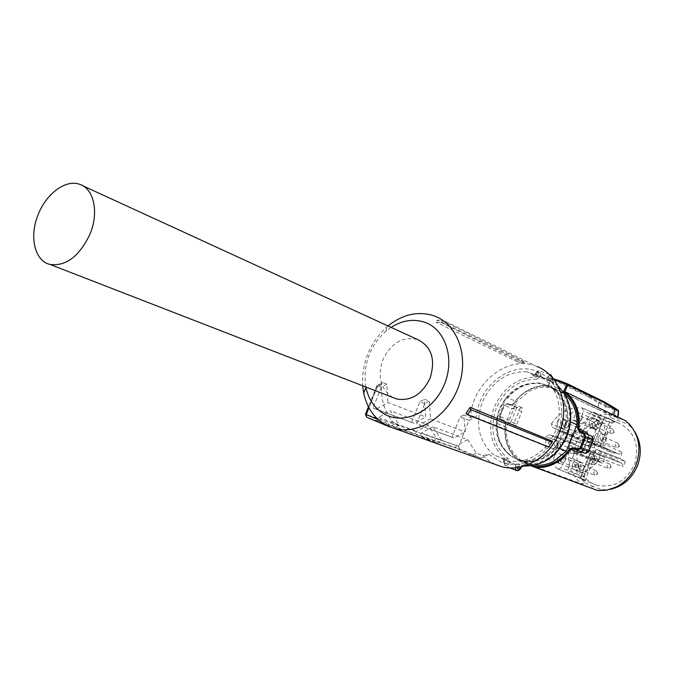 <?xml version="1.0" encoding="UTF-8"?>
<svg xmlns="http://www.w3.org/2000/svg" width="674" height="674" viewBox="0 0 674 674"><rect width="100%" height="100%" fill="white"/><g stroke="black" fill="none" stroke-linecap="round" stroke-linejoin="round"><path stroke-width="0.51" stroke-dasharray="3.37 2.53" d="M534.288 375.325L526.798 371.719L542.941 377.6L551.071 381.526L534.288 375.325L532.974 375.536L535.451 373.809C537.759 371.172 538.804 371.677 538.602 375.334L538.425 375.789L540.464 376.977L540.91 375.831L538.602 375.334L535.375 373.43L535.19 374.23M526.798 371.719C506.654 371.382 491.801 381.594 482.23 402.336C474.892 423.971 478.709 441.462 493.671 454.815L509.552 461.412C530.042 462.676 545.401 452.515 555.629 430.93C563.017 408.242 558.797 390.465 542.941 377.6M548.004 376.547L549.807 378.165C551.618 376.429 552.562 376.892 552.621 379.538L552.781 380.869L552.621 379.538L549.807 378.165L549.403 379.049L547.061 378.796L548.004 376.547L550.035 374.988M536.192 373.548L539.958 371.037C538.821 370.161 537.288 370.961 535.375 373.43L536.192 373.548L535.611 374.626L534.954 374.163L533.463 375.401M509.552 461.412L493.671 454.815M517.27 464.234L520.067 464.74L517.843 465.995L517.497 467.613M552.958 378.165L552.933 379.117L552.233 378.611L551.88 381.13L540.464 376.977L536.79 379.142L536.226 377.095L532.974 375.536M553.464 384.45L553.674 382.672L552.781 380.869L551.88 381.13L553.464 384.45C569.117 396.582 573.406 413.609 566.329 435.522C557.204 455.102 543.252 464.782 524.473 464.571L523.504 465.987L521.44 467.208L509.536 461.968L507.202 461.749L506.789 462.65L508.584 464.243L509.536 461.968L508.019 458.564L506.292 459.702L502.223 457.958L503.832 460.519L504.481 460.123L504.135 462.634L503.486 462.094L505.104 465.827L504.135 462.634M502.619 458.143L503.63 460.3L503.486 462.094L503.823 461.572C503.941 464.116 504.936 464.479 506.789 462.65L503.823 461.572L503.832 460.519M515.981 458.489L512.139 456.812C496.822 445.691 492.517 429.877 499.198 409.362C508.466 389.867 522.527 381.223 541.374 383.422L549.259 386.32C565.25 396.944 569.901 412.935 563.211 434.309C553.379 454.461 538.947 463.03 519.907 460.022L526.554 462.431L520.404 459.752L513.386 457.284C501.742 449.592 496.418 437.94 497.42 422.32L496.477 421.932L499.426 409.455L505.879 398.351L506.814 398.764C516.857 386.674 528.778 381.754 542.578 383.995L541.374 383.422M515.062 467.874L515.77 464.816L517.843 465.995M524.473 464.571L520.791 466.644L520.202 467.739L521.069 467.849M512.139 456.812L513.386 457.284M534.726 465.144L519.907 460.022M532.898 464.9L526.554 462.431M556.884 445.918L563.422 434.401L566.581 421.57L556.884 445.918L557.794 446.289C547.204 458.606 534.996 463.333 521.154 460.485M566.581 421.57L567.474 421.966L567.946 420.77L570.558 421.924M549.259 386.32L550.464 386.893C562.537 394.13 568.216 405.824 567.474 421.966M545.342 384.787L555.544 389.639L549.2 387.457L542.578 383.995M550.464 386.893L561.872 392.125L555.544 389.639M515.324 465.961L519.814 467.234M549.2 387.457C542.267 386.64 535.51 387.971 528.938 391.451L516.587 401.696L506.385 427.291L496.957 423.483L497.42 422.32M496.957 423.483C496.308 437.586 501.001 448.513 511.018 456.247M506.385 427.291C505.77 441.259 510.445 452.077 520.404 459.752M513.47 404.038L510.606 405.259L513.47 404.038C517.565 398.157 522.603 393.582 528.585 390.322C534.533 387.162 540.674 385.705 547.018 385.966L548.257 386.387L551.652 378.864L552.309 378.333L553.396 378.695L551.265 378.763L554.197 379.723M510.606 405.259L507.059 404.08L504.447 405.419L507.8 403.507L519.839 408.368L521.937 407.543L521.76 411.797L519.334 410.458L513.167 425.1L504.565 421.57L504.472 420.652L501.06 419.127L501.153 420.054L500.074 416.389L501.06 419.127M532.645 465.557L517.775 459.365C507.825 450.308 503.807 438.344 505.727 423.474L504.472 420.652M523.588 461.429C536.319 463.072 547.566 458.43 557.314 447.485L557.794 446.289M559.9 448.53L557.314 447.485M567.946 420.77C568.351 406.195 563.329 395.217 552.891 387.845M564.702 394.214L561.872 392.125M540.135 383.152C527.489 382.048 516.537 386.868 507.278 397.601L516.587 401.696M506.814 398.764L507.278 397.601M496.477 421.932L505.879 398.351M634.706 431.68L631.277 427.316L627.772 424.131L625.489 420.702L608.47 414.392L547.617 385.41L547.018 385.966M507.059 404.08L507.8 403.507L516.04 407.071L511.869 408.537L509.384 413.937L507.471 419.565L509.493 423.483L511.018 421.932L507.471 419.565L499.855 416.406L501.785 410.736L504.295 405.285L511.869 408.537L516.057 409.287L516.04 407.071M509.637 423.542L513.167 425.1L514.127 427.122L516.899 424.005L511.398 422.042L509.637 423.542L501.195 420.071L504.607 421.587L505.727 423.474M517.775 459.365L517.817 460.199C507.64 450.973 503.52 438.774 505.475 423.592L514.127 427.122M526.318 463.105L526.436 463.973L597.737 490.554L601.688 489.779L593.465 486.586L589.236 487.243L580.937 483.637L517.817 460.199L531.112 465.793L517.784 460.182M521.937 407.543L513.369 403.81C517.531 397.82 522.653 393.161 528.753 389.842C534.836 386.606 541.121 385.132 547.617 385.41L548.257 386.387M547.617 385.41L548.291 385.646L551.265 378.763L548.13 385.722M611.31 418.015L608.47 414.392C602.295 414.055 596.322 415.353 590.567 418.293C581.746 423.028 575.343 430.214 571.358 439.869C565.385 457.435 568.578 472.027 580.937 483.637L585.436 483.106C573.894 472.154 570.929 458.455 576.523 442.001C583.76 426.195 595.353 418.2 611.31 418.015L627.772 424.131M581.392 452.06L583.086 450.08L588.107 437.443L588.225 434.688M587.812 434.511L579.977 431.107M565.292 391.939L613.803 415.108M604.216 401.856L589.287 396.363L588.326 396.868L598.613 402.791L597.897 409.278L613.795 415.833L614.511 409.657L616.002 410.239L615.278 416.414L613.795 415.833L617.005 417.366L619.566 420.905M615.278 416.414L617.957 417.375L613.795 415.159M614.166 407.644L617.948 410.154L606.617 405.992L605.749 406.447L614.511 409.657L614.376 409.152L596.734 398.924L559.867 380.894M548.291 385.646L597.897 409.278M519.839 408.368L519.334 410.458L516.419 409.455L516.183 407.121L519.839 408.368M511.018 421.932L516.057 409.287M593.465 486.586L585.436 483.106M601.688 489.779L610.248 489.332M591.747 436.23L587.939 434.612L587.913 437.257L588.966 437.359L588.073 434.646L591.797 436.255L591.898 438.622L586.692 451.706L584.956 453.299M580.971 451.892L582.825 450.038L583.676 450.662L588.966 437.359L593.381 439.625M581.232 452.001L581.763 451.976M581.772 451.968L583.676 450.662L586.692 451.706L585.377 453.425M587.037 451.883L588.368 452.161M591.957 436.322L592.269 438.723M615.868 409.733L618.673 411.241M598.613 402.791L605.749 406.447L605.067 412.488M606.617 405.992L599.531 402.285L598.63 402.723M577.104 452.043C575.95 467.377 581.704 478.152 594.342 484.37L596.937 485.28C614.14 488.347 626.812 480.983 634.95 463.181C639.626 444.25 634.209 430.897 618.69 423.112L618.387 423.002C601.402 416.363 580.23 430.737 577.348 450.401M585.032 480.646L580.23 478.751L590.845 452.06L595.563 454.15L585.032 480.646L580.558 478.169L581.106 478.43L583.735 476.965L585.066 473.611L587.509 470.444L588.41 465.186L592.648 454.529L594.291 453.653L595.563 454.15M557.684 468.919C547.911 461.075 544.12 450.308 546.319 436.617L549.158 434.62L551.939 435.707L555.603 435.783L559.251 438.58L568.746 442.312L569.833 445.354L565.52 456.197L564.905 460.839L562.167 464.63L560.953 467.689L558.249 469.197L557.684 468.919L580.558 478.169M555.603 435.783L572.63 442.574L568.957 442.464L565.975 441.293L563.178 443.214L546.319 436.617M563.178 443.214L565.039 437.055L594.182 447.949L594.721 446.592L589.27 444.149L588.587 442.355L591.435 440.906L595.74 430.079L578.941 422.472L574.627 433.306L571.805 434.814L562.234 431.099L558.089 430.871L554.904 428.251L552.259 427.232L551.425 423.794L573.439 433.812L574.29 437.123L552.259 427.232M594.182 447.949L565.351 437.182M570.87 438.85L573.439 433.812M551.425 423.794C559.251 412.311 569.429 407.003 581.965 407.88L583.507 410.988L582.294 414.038L581.687 418.655L578.941 422.472M595.74 430.079L597.526 428.074L598.883 424.974L599.085 421.654L600.391 418.386L599.262 415.428L581.965 407.88M598.891 415.336L604.831 416.894L594.232 443.568L604.519 416.751M610.577 419.439L615.126 421.781L611.899 423.061L610.568 426.415L608.108 429.608L607.215 434.856L602.969 445.539L601.326 446.424L600.045 445.927L610.577 419.439L604.831 416.894M583.28 430.905L585.63 425.016L586.506 419.75L588.992 416.557L590.205 413.491L593.095 411.966L615.126 421.781M593.533 412.185C603.677 419.767 607.704 430.627 605.614 444.747L602.581 446.761L599.734 445.657L595.698 445.497L592.117 442.7L582.412 438.934L581.3 435.884L582.732 432.295M595.698 445.497L611.992 452.818L616.028 453.021L619.103 454.209L622.085 452.271L605.614 444.747M622.085 452.271L620.501 458.75L596.33 449.305L601.435 452.136L625.497 461.555L620.501 458.75M625.497 461.555L622.852 466.72L621.925 463.291L618.858 462.086L615.48 459.39L611.175 459.07L605.968 457.023L605.058 457.52L603.011 462.676L602.059 463.148L598.925 461.901L598.268 460.115L601.435 452.136M600.374 457.941C592.185 469.685 581.763 474.9 569.109 473.595L567.575 470.385L568.797 467.318L568.999 463.965L570.01 461.429L572.167 458.851L574.391 453.265L575.301 452.751L580.103 454.655L581.013 454.141L583.128 448.833L584.055 448.328L589.093 450.299L593.373 450.577L596.701 453.29L600.163 454.84L600.804 456.458L600.374 457.941L622.852 466.72M575.36 452.768L591.915 459.179L590.963 459.66L588.705 465.346L585.74 469.795L585.344 473.797L584.038 477.091L585.529 480.225L569.109 473.595M585.529 480.225L580.238 478.751M565.039 437.055L588.453 446.205L589.27 444.149M601.259 446.399L593.912 443.433M595.757 444.149L597.484 443.248L598.588 446.239L608.361 450.038L592.117 442.7M611.992 452.818L608.361 450.038M598.268 460.115L592.547 457.89L596.018 449.162L620.198 458.615M592.547 457.89L593.213 459.693L591.915 459.179M594.35 453.678L588.705 451.201L590.542 451.925L579.926 478.633M588.705 451.201L586.987 452.102L585.9 449.12L559.251 438.58M572.63 442.574L576.337 445.362M570.827 414.552C572.116 412.008 573.97 411.056 576.405 411.696C578.57 412.85 579.261 414.754 578.452 417.433C577.239 419.885 575.453 420.862 573.094 420.365C570.76 419.287 570.01 417.349 570.827 414.552M557.474 421.511C558.729 419.001 560.549 418.048 562.933 418.655C565.124 419.784 565.823 421.697 565.014 424.401C563.826 426.811 562.074 427.788 559.765 427.333C557.415 426.271 556.657 424.334 557.474 421.511M594.721 446.592L594.072 444.823L584.628 441.141L580.449 440.863L577.222 438.269L574.29 437.123M556.673 445.354C557.491 442.574 556.758 440.627 554.483 439.515C552.149 438.985 550.38 439.937 549.167 442.38C548.333 445.287 549.141 447.25 551.576 448.286C553.826 448.682 555.528 447.704 556.673 445.354M554.138 456.5C555.334 454.074 557.086 453.122 559.412 453.627C561.762 454.731 562.52 456.702 561.695 459.542C560.574 461.867 558.889 462.844 556.64 462.482C554.138 461.454 553.303 459.466 554.138 456.5M572.647 463.956C573.852 461.522 575.638 460.553 578.006 461.067C580.407 462.196 581.19 464.192 580.356 467.065C579.227 469.407 577.517 470.393 575.234 470.022C572.673 468.986 571.805 466.964 572.647 463.956M594.072 460.199C592.909 462.575 591.165 463.56 588.84 463.164C586.287 462.103 585.428 460.081 586.27 457.098C587.501 454.621 589.329 453.653 591.747 454.209C594.123 455.354 594.898 457.351 594.072 460.199M594.729 435.825C593.895 438.715 594.712 440.703 597.164 441.799C599.557 442.262 601.36 441.276 602.564 438.833C603.382 436.07 602.649 434.107 600.365 432.944C597.889 432.312 596.018 433.272 594.729 435.825M589.489 421.612C590.795 419.034 592.682 418.082 595.159 418.739C597.375 419.91 598.074 421.84 597.265 424.544C596.035 427.013 594.224 427.998 591.831 427.493C589.447 426.398 588.663 424.443 589.489 421.612M594.232 443.568L600.045 445.927M584.628 441.141L562.234 431.099M599.085 421.654L582.294 414.038M607.215 434.856L585.63 425.016M616.028 453.021L599.734 445.657M588.705 465.346L572.167 458.851M585.344 473.797L568.797 467.318M588.41 465.186L565.52 456.197M568.957 442.464L551.939 435.707M577.222 438.269L554.904 428.251M581.78 418.958C582.563 416.372 581.898 414.518 579.792 413.406C577.441 412.783 575.638 413.701 574.4 416.161C573.608 418.874 574.341 420.745 576.599 421.789C578.882 422.269 580.609 421.326 581.78 418.958M568.384 425.884C569.168 423.272 568.494 421.418 566.371 420.323C564.062 419.742 562.301 420.66 561.088 423.078C560.288 425.808 561.029 427.687 563.312 428.715C565.545 429.161 567.238 428.217 568.384 425.884M585.066 473.611L562.167 464.63M560.086 446.752C560.878 444.056 560.161 442.178 557.954 441.099C555.696 440.577 553.986 441.504 552.815 443.863C552.014 446.677 552.79 448.581 555.149 449.575C557.331 449.962 558.982 449.019 560.086 446.752M565.107 460.881C565.899 458.135 565.166 456.222 562.891 455.152C560.633 454.664 558.931 455.59 557.777 457.932C556.968 460.797 557.777 462.726 560.212 463.72L563.068 463.282L565.107 460.881M611.175 459.07L589.093 450.299M618.858 462.086L596.701 453.29M583.709 468.379C584.518 465.599 583.751 463.67 581.435 462.583C579.135 462.086 577.407 463.013 576.245 465.372C575.436 468.278 576.27 470.233 578.755 471.244C580.963 471.598 582.614 470.637 583.709 468.379M589.826 458.547C589.017 461.429 589.843 463.383 592.311 464.411C594.569 464.807 596.263 463.847 597.383 461.547C598.183 458.8 597.425 456.862 595.125 455.759C592.783 455.22 591.022 456.146 589.826 458.547M610.568 426.415L588.992 416.557M598.251 437.367C597.442 440.164 598.234 442.085 600.61 443.138C602.927 443.602 604.662 442.641 605.833 440.282C606.625 437.611 605.918 435.716 603.702 434.578C601.309 433.972 599.489 434.899 598.251 437.367M600.542 426.052C601.326 423.441 600.644 421.562 598.504 420.433C596.102 419.792 594.274 420.719 593.019 423.205C592.219 425.943 592.968 427.838 595.277 428.9C597.602 429.389 599.355 428.437 600.542 426.052M434.831 316.131L535.796 366.041C507.37 354.819 471.918 383.481 470.444 417.551L463.838 414.914L465.161 432.009L430.534 418.824L429.296 401.123L424.494 399.202L425.715 416.987L387.921 402.589L376.1 409.219L414.19 423.297L425.715 416.987M466.004 413.44L548.687 446.677L552.486 441.209M386.817 384.163L381.341 387.264L377.322 385.747L382.883 382.588L386.817 384.163L387.921 402.589M382.883 382.588L382.04 382.781L381.391 384.542C380.818 399.143 384.534 411.519 392.529 421.688L395.276 423.82L389.69 426.895M488.962 454.276L500.159 461.665C520.648 470.536 548.156 456.711 557.887 431.807C567.921 407.029 557.331 378.409 536.251 371.096C510.816 361.011 478.869 385.772 476.459 416.363L469.003 420.374L458.623 446.373L365.898 414.333L366.74 417.24L459.474 449.044L481.371 458.236L488.962 454.276L482.879 455.523L476.274 453.139L467.638 439.65L433.003 426.718L441.748 440.636L436.937 438.892L428.184 424.915L390.381 410.803L399.219 425.243L395.276 423.82M482.879 455.523L489.164 460.957L496.384 464.934M387.98 325.955L387.255 326.561C369.866 342.518 361.66 362.25 362.654 385.781M524.844 362.949L442.22 322.458L436.255 322.307L436.6 320.201L441.495 320.26L523.285 361.07L524.844 362.949L519.191 362.705L436.255 322.307M470.444 417.551L476.459 416.363M469.003 420.374L460.022 416.979L451.959 437.173L453.956 437.999L465.161 432.009M463.838 414.914L460.022 416.979M453.956 437.999L419.043 425.092L430.534 418.824M451.959 437.173L419.043 425.092M416.574 424.064L424.73 403.65L429.296 401.123M424.73 403.65L419.818 401.797L424.494 399.202M381.341 387.264L373.067 407.947L414.19 423.297M411.646 422.236L419.818 401.797M373.067 407.947L376.1 409.219M381.391 384.542L377.373 386.825L376.8 385.916L377.322 385.747M389.269 426.726L388.443 423.946L392.529 421.688M399.219 425.243L393.641 428.31L366.74 417.24M393.641 428.31L376.985 421.25L378.518 417.408L390.381 410.803M428.184 424.915L416.616 431.217L415.361 434.359L432.177 441.453L436.937 438.892M378.518 417.408L416.616 431.217M433.003 426.718L421.477 432.969L420.256 436.027L437.089 443.13L432.177 441.453M437.089 443.13L441.748 440.636M467.638 439.65L456.391 445.624L421.477 432.969M456.391 445.624L455.43 448.041L420.256 436.027M476.274 453.139L472.39 455.169L455.43 448.041M481.371 458.236L472.39 455.169M365.805 387.002C362.713 365.257 369.369 346.689 385.772 331.305L391.063 327.37M442.22 322.458L441.495 320.26M523.285 361.07L518.298 360.902L436.6 320.201M518.298 360.902L519.191 362.705M376.985 421.25L415.361 434.359M459.474 449.044L458.623 446.373M577.188 419.801L580.07 418.31L578.974 415.319L576.101 416.81L577.188 419.801M560.541 461.648L559.471 458.606L562.327 457.157L563.405 460.199L560.541 461.648M558.401 446.078L557.331 443.071L554.491 444.528L555.553 447.536L558.401 446.078M566.691 425.235L565.562 422.227L562.773 423.727L563.843 426.709L566.691 425.235M595.875 426.886L594.754 423.862L597.669 422.362L598.798 425.387L595.875 426.886M604.072 439.6L602.876 436.525L599.995 438.041L601.208 441.125L604.072 439.6M595.631 460.856L594.502 457.772L591.57 459.247L592.69 462.322L595.631 460.856M579.076 469.138L577.972 466.071L580.702 464.546L581.982 467.68L579.076 469.138M392.858 397.5C380.625 389.462 377.263 376.918 382.79 359.874C391.021 343.024 402.614 336.25 417.56 339.536L417.829 339.637M538.425 375.789L536.226 377.095C517.084 377.684 503.048 387.769 494.135 407.357C486.813 429.127 490.866 446.584 506.292 459.702L507.202 461.749M558.342 386.362L553.565 382.596L550.355 381.046L549.403 379.049M551.071 381.526L549.858 381.037M547.187 380.018L547.061 378.796L535.611 374.626L534.903 375.536M536.79 379.142C518.382 379.689 504.877 389.387 496.291 408.233C489.257 429.178 493.166 445.952 508.019 458.564M524.557 466.054L520.067 464.74M521.406 466.897L524.616 466.037M558.325 386.337L553.565 382.596L552.613 380.608M551.121 375.073L552.233 378.611M549.495 374.483L539.958 371.037L540.91 375.831M516.478 463.914L515.77 464.816L504.481 460.123L504.371 458.884M520.202 467.739L516.377 470.553M508.584 464.243L505.104 465.827L510.252 467.975M500.074 416.389L504.447 405.419M565.444 391.956L564.778 391.695M516.899 424.005L521.76 411.797M588.107 437.443L583.086 450.08M588.326 396.868L551.34 378.872L552.326 378.333L589.287 396.363L599.531 402.285M612.278 415.302L612.851 408.629M600.391 418.386L583.507 410.988M566.101 441.344L549.302 434.671M583.735 476.965L560.953 467.689M584.038 477.091L567.575 470.385M621.925 463.291L599.472 454.377M619.027 454.183L602.505 446.736M611.899 423.061L590.205 413.491M594.072 444.823L588.621 442.363M571.737 434.789L588.587 442.355M574.627 433.306L591.435 440.906M602.969 445.539L597.476 443.281M581.3 435.884L597.484 443.248M582.412 438.934L598.588 446.239M598.925 461.901L593.213 459.693M602.059 463.148L580.044 454.63M574.391 453.265L590.963 459.66M592.648 454.529L586.995 452.069M569.833 445.354L586.987 452.102M568.746 442.312L585.9 449.12M605.058 457.52L583.128 448.833M581.013 454.141L603.011 462.676M584.097 448.345L606.01 457.039M378.156 419.599L388.443 423.946M377.373 386.825L368.973 407.804M365.477 414.198L365.898 414.333L377.339 385.755M591.545 423.82L592.673 426.768L595.471 425.302L594.375 422.362L591.545 423.82M575.251 464.799L576.312 467.781L579.135 466.366L578.065 463.383L575.251 464.799M574.155 452.498L573.094 449.541L570.288 450.965L571.35 453.922L574.155 452.498M582.395 430.518L581.156 429.111L578.402 430.568L579.471 433.5L582.269 432.093M609.97 430.796L611.133 433.786L613.972 432.312L612.851 429.33L609.97 430.796M619.212 446.272L618.083 443.265L615.194 444.722L616.314 447.73L619.212 446.272M610.939 467.099L609.818 464.074L606.929 465.507L608.049 468.531L610.939 467.099M593.533 472.171L594.628 475.187L597.493 473.771L596.389 470.747L593.533 472.171M511.347 404.686L513.234 403.802C522.299 391.383 533.724 385.242 547.507 385.385M517.708 460.115C507.547 450.889 503.436 438.681 505.382 423.491L504.565 421.57L501.153 420.054C499.889 419.675 499.426 418.436 499.754 416.338L504.177 405.251L507.8 403.507M609.928 489.391L606.844 490.133M631.277 427.316L629.398 424.224M592.463 436.651L591.991 436.348M604.216 416.642L618.387 423.002M582.521 479.534L596.937 485.28M582.37 407.972L599.262 415.428M549.167 434.629L565.975 441.293M581.081 478.422L558.249 469.197M568.856 473.536L585.31 480.174M602.581 446.761L619.103 454.209M614.73 421.587L593.095 411.966M571.805 434.814L588.655 442.371M601.326 446.424L595.824 444.174M575.301 452.751L591.865 459.163M594.291 453.653L588.646 451.184M558.325 430.956L580.702 440.956M579.792 413.406L576.405 411.696M576.599 421.789L573.094 420.365M566.371 420.323L562.933 418.655M563.312 428.715L559.765 427.333M557.954 441.099L554.483 439.515M555.149 449.575L551.576 448.286M562.891 455.152L559.412 453.627M560.212 463.72L556.64 462.482M584.055 448.328L605.968 457.023M592.859 450.392L614.949 459.205M602.118 463.164L580.103 454.655M581.435 462.583L578.006 461.067M578.755 471.244L575.234 470.022M592.311 464.411L588.84 463.164M595.125 455.759L591.747 454.209M600.61 443.138L597.164 441.799M603.702 434.578L600.365 432.944M598.504 420.433L595.159 418.739M595.277 428.9L591.831 427.493M376.8 385.764L382.04 382.781M385.772 331.305L387.255 326.561M376.8 385.916L368.442 406.793M577.23 419.809L592.673 426.768L595.706 425.437L594.384 422.362L578.949 415.31M560.726 461.707L576.489 467.849L579.387 466.467L578.124 463.417L562.167 457.098M555.696 447.587L571.485 453.973L574.408 452.608L573.136 449.566L557.204 443.029M582.58 430.602L581.232 429.136L565.562 422.227M563.911 426.735L579.547 433.525L582.521 432.202M595.917 426.903L611.133 433.786L614.199 432.438L612.86 429.338L597.644 422.354M601.208 441.125L616.398 447.755L619.44 446.39L618.109 443.281L602.876 436.525M592.85 462.381L608.201 468.59L611.175 467.2L609.869 464.1L594.358 457.722M579.261 469.205L594.813 475.254L597.737 473.856L596.456 470.781L580.702 464.546M79.431 184.221L83.138 185.931"/><path stroke-width="1.01" d="M521.027 467.933L521.44 467.208M532.645 465.557L535.198 466.551L535.358 467.444L597.737 490.554L606.718 490.158L615.985 487.108C625.143 482.458 631.799 475.136 635.953 465.127C641.429 449.347 639.247 435.716 629.406 424.224L625.489 420.702L565.444 391.956C576.152 400.862 580.609 413.187 578.831 428.95L577.744 428.731L579.32 431.739L583.406 433.508L584.695 436.457L580.154 447.881L581.148 448.387L577.332 450.139L573.018 448.623L572.976 447.688L569.757 448.825C565.469 454.883 560.22 459.508 554.003 462.701C547.844 465.776 541.576 467.057 535.198 466.551M559.9 448.53L566.371 451.159L553.523 461.471C547.355 464.546 541.096 465.768 534.726 465.144M566.371 451.159L576.877 424.73C577.315 411.907 573.254 401.729 564.702 394.214M570.558 421.924L576.877 424.73M580.154 447.881L577.18 449.17L572.976 447.688M565.444 391.956L564.686 392.462L563.422 391.965L566.834 384.374L554.197 379.723M569.757 448.825L570.693 449.415L572.942 448.598L585.192 453.383L588.351 451.386L592.918 439.886L591.873 436.289L584.072 432.868L585.765 436.786L581.148 448.387L588.351 451.386L588.377 452.161L585.377 453.425M577.18 449.17L577.214 450.097L585.192 453.383L581.114 451.959L578.958 452.802L581.392 452.06M583.406 433.508L584.072 432.868L579.977 431.107L579.32 431.739M579.977 431.107L578.831 428.95L587.02 432.548L587.812 434.511M563.422 391.965L565.292 391.939M567.474 383.826L559.917 380.911L567.508 383.843L566.834 384.374L567.87 384.879L564.804 391.712M559.917 380.911L559.243 381.442M588.225 434.688L587.02 432.548M613.803 415.108L614.553 408.638L604.409 402.749L604.081 401.771L567.601 383.894L604.047 401.755M610.248 489.332C622.81 486.459 631.875 478.624 637.461 465.827C641.96 453.434 641.041 442.051 634.706 431.68M584.695 436.457L592.918 439.886L593.449 439.389L592.463 436.651M617.991 417.113L618.681 411.241L614.553 408.638M614.57 408.562L614.216 407.66L604.216 401.856M577.348 450.401L577.104 452.043M614.368 407.77L617.991 410.171L618.361 411.081L617.67 416.962M582.732 432.295L583.28 430.905M470.132 407.399L470.899 409.741L467.478 414.653L466.004 413.44L470.132 407.399L552.486 441.209L551.913 442.195L470.899 409.741M496.384 464.934L501.978 466.804C524.423 472.71 551.526 455.902 560.439 429.7C569.631 403.574 558.434 374.651 536.883 366.445M362.654 385.781L363.707 393.195C367.33 409.371 375.848 420.551 389.277 426.726L395.217 428.698C419.068 434.865 448.564 415.555 458.724 386.076C469.171 356.672 457.73 324.691 434.831 316.131L433.677 315.71C417.998 310.849 402.766 314.261 387.98 325.955M551.913 442.195L548.535 446.988L467.478 414.653M391.063 327.37C402.336 320.293 413.575 318.591 424.78 322.265C445.244 329.249 455.001 358.265 444.621 383.826C434.536 409.506 407.281 424.232 387.44 415.605C376.159 410.483 368.981 401.123 365.915 387.508L365.805 387.002M389.69 426.895L389.269 426.726M392.858 397.5L396.624 398.966C411.005 401.392 422.16 394.467 430.079 378.19C435.741 359.596 431.655 346.739 417.829 339.637M38.266 214.34C46.329 193.649 65.597 179.284 79.431 184.221C93.821 188.332 99.196 212.234 90.063 233.962C79.456 256.255 66.136 266.424 50.078 264.469C34.517 261.032 28.982 236.279 38.266 214.34M524.616 466.037C543.665 465.692 557.786 455.599 566.96 435.741C573.709 416.01 570.836 399.556 558.342 386.362M550.035 374.988L551.121 375.073M517.497 467.613C517.902 470.14 519.047 470.149 520.918 467.63L519.814 467.234M516.377 470.553L515.062 467.874M564.686 392.462C575.141 401.215 579.497 413.297 577.744 428.731M535.358 467.444L531.12 465.793L535.392 467.453C541.921 468 548.341 466.694 554.643 463.552C560.979 460.3 566.329 455.59 570.693 449.415L578.958 452.802M553.396 378.695L559.867 380.894L553.388 378.695M604.409 402.749L567.87 384.879L567.508 383.843M368.973 407.804L366.268 414.577L378.156 419.599M389.429 426.844L366.555 417.147L366.268 414.577L365.477 414.198L366.732 417.24M582.269 432.093L582.395 430.518M524.557 466.054C543.758 465.801 557.954 455.725 567.154 435.834C573.894 416.069 570.954 399.572 558.325 386.337M550.885 374.98L549.495 374.483M552.958 378.165L551.079 375.047M521.019 467.933C519.494 470.351 517.843 471.177 516.048 470.401L510.252 467.975M521.406 467.259L521.069 467.849M593.381 439.625L588.368 452.161M604.19 401.83L614.199 407.66M618.176 410.306L618.673 411.216M501.978 466.804L395.217 428.698M365.915 387.508L363.707 393.195M368.442 406.793L365.468 414.215M582.53 432.177L582.58 430.602M83.138 185.931L417.56 339.536M50.078 264.469L396.624 398.957"/></g></svg>

